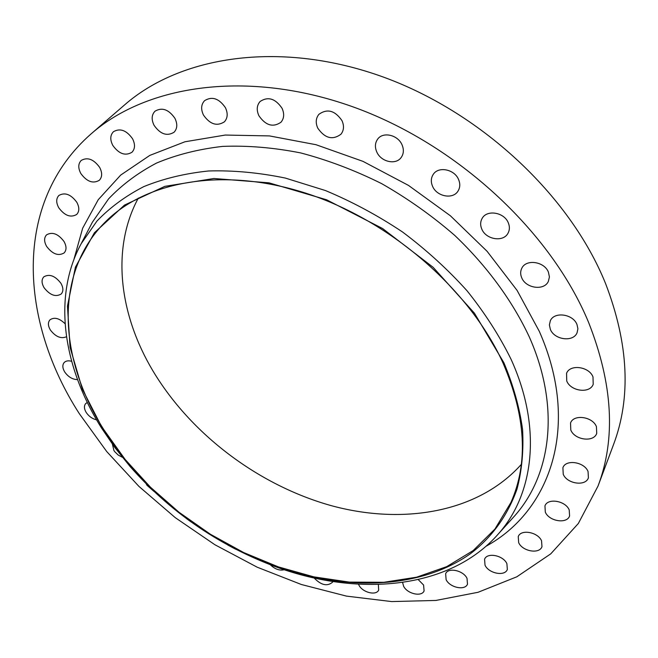<?xml version="1.0" encoding="UTF-8"?>
<svg xmlns="http://www.w3.org/2000/svg" width="658" height="658" viewBox="0 0 658 658"><rect width="100%" height="100%" fill="white"/><g stroke="black" fill="none" stroke-linecap="round" stroke-linejoin="round"><path stroke-width="0.99" d="M80.827 173.506C86.848 181.69 93.008 183.952 99.317 180.292C102.303 177.076 102.418 172.783 99.654 167.403C93.699 159.211 87.555 156.884 81.222 160.429C78.113 163.694 77.981 168.045 80.827 173.506M58.776 207.805C64.723 215.717 70.694 217.938 76.698 214.45C79.47 211.432 79.503 207.369 76.797 202.269C70.908 194.349 64.945 192.078 58.907 195.451C56.037 198.519 55.996 202.639 58.776 207.805M46.652 246.454C52.55 254.136 58.373 256.291 64.139 252.927C66.664 250.089 66.623 246.273 64.015 241.486C58.167 233.796 52.344 231.583 46.562 234.857C43.938 237.735 43.971 241.601 46.652 246.454M44.061 287.694C49.934 295.195 55.659 297.293 61.219 293.986C63.513 291.321 63.415 287.752 60.923 283.294C55.091 275.776 49.375 273.638 43.79 276.862C41.413 279.568 41.503 283.179 44.061 287.694M65.093 323.744C59.294 318.168 54.244 316.876 49.934 319.87C47.795 322.42 47.935 325.784 50.345 329.971C55.585 336.773 60.972 339.034 66.499 336.756M71.64 361.3C68.383 360.411 65.899 360.814 64.18 362.525C62.255 364.927 62.42 368.069 64.69 371.943C68.218 376.935 72.503 379.493 77.537 379.617M87.3 402.441L85.614 403.658C83.879 405.928 84.076 408.865 86.19 412.451C88.846 416.366 92.317 418.833 96.594 419.845M112.403 444.175L113.924 450.516L114.796 451.758L118.243 455.073L122.396 457.302M146.199 483.852L146.964 485.275L153.964 491.403M186.379 518.512L191.091 521.95M227.833 545.054L235.696 549.233M270.306 564.729C274.863 569.17 279.543 570.84 284.346 569.738M314.129 577.987C321.153 585.242 327.306 586.64 332.57 582.174L332.866 581.524M358.495 584.214L359.013 585.291C362.681 592.537 376.17 595.893 378.671 590.111L378.358 584.493M402.589 582.453L403.625 586.27C407.294 593.829 421.622 597.135 424.089 590.933L423.587 585.028L418.225 579.583M446.124 579.69C449.792 587.594 465.025 590.843 467.493 584.164L467.015 578.341C463.38 570.396 448.131 567.147 445.647 573.718L446.124 579.69M485.02 565.189C488.705 573.496 504.859 576.647 507.343 569.466L506.89 563.659C503.255 555.311 487.085 552.152 484.576 559.226L485.02 565.189M518.66 542.628C522.37 551.363 539.437 554.398 541.97 546.675L541.55 540.802C537.899 532.018 520.815 528.991 518.257 536.574L518.66 542.628M545.317 512.138C549.06 521.333 566.966 524.22 569.589 515.946L569.203 509.917C565.518 500.672 547.612 497.785 544.947 505.903L545.317 512.138M563.232 474.254C567.015 483.893 585.62 486.624 588.4 477.831L588.055 471.523C584.329 461.826 565.732 459.095 562.903 467.715L563.232 474.254M570.79 430.003C574.64 440.054 593.705 442.645 596.724 433.4L596.428 426.655C592.652 416.555 573.611 413.948 570.535 422.995L570.79 430.003M566.735 380.966C570.65 391.354 589.872 393.871 593.212 384.297L592.998 376.935C589.157 366.498 569.976 363.964 566.563 373.308L566.735 380.966M550.343 329.321C554.34 339.923 573.332 342.44 577.082 332.734L577.905 328.761L576.992 324.55C573.085 313.907 554.151 311.349 550.31 320.816L549.389 324.945L550.343 329.321M521.695 277.709C525.758 288.36 544.125 291 548.353 281.402L549.422 276.952L548.435 272.198C544.462 261.514 526.178 258.816 521.852 268.151C520.33 271.129 520.272 274.312 521.695 277.709M481.788 229.066C485.917 239.594 503.288 242.448 508.001 233.245C509.736 230.061 509.843 226.599 508.313 222.856C504.283 212.312 487.002 209.384 482.199 218.308C480.299 221.606 480.159 225.192 481.788 229.066M432.569 186.304C436.739 196.561 452.885 199.687 457.993 191.116C460.148 187.637 460.345 183.779 458.577 179.519C454.514 169.262 438.458 166.046 433.277 174.345C430.941 177.923 430.702 181.912 432.569 186.304M376.804 152.023C380.99 161.884 395.836 165.273 401.174 157.492C403.757 153.808 404.037 149.58 402.03 144.809C397.942 134.956 383.195 131.468 377.774 138.986C375.002 142.77 374.682 147.121 376.804 152.023M317.773 128.145C324.896 138.353 332.635 140.368 340.976 134.207C343.92 130.407 344.266 125.9 342.012 120.694C335.004 110.503 327.314 108.381 318.924 114.303C315.791 118.193 315.404 122.807 317.773 128.145M258.915 115.759C265.684 125.497 273.037 127.668 280.958 122.256C284.141 118.456 284.511 113.793 282.043 108.266C275.381 98.544 268.077 96.274 260.124 101.472C256.752 105.346 256.349 110.108 258.915 115.759M203.462 115.043C209.951 124.329 216.934 126.591 224.411 121.812C227.709 118.095 228.046 113.39 225.423 107.69C219.032 98.412 212.082 96.068 204.58 100.666C201.101 104.449 200.731 109.244 203.462 115.043M112.789 145.393C118.917 153.906 125.308 156.193 131.962 152.269C135.129 148.873 135.326 144.373 132.562 138.78C126.501 130.276 120.134 127.915 113.456 131.699C110.149 135.153 109.927 139.718 112.789 145.393M154.087 125.349C160.363 134.224 167.025 136.519 174.074 132.225C177.364 128.655 177.644 124.008 174.913 118.3C168.711 109.434 162.082 107.065 155.008 111.194C151.562 114.821 151.258 119.542 154.087 125.349M521.284 464.433C477.782 512.977 402.054 525.298 330.16 505.344C258.059 484.905 190.886 434.19 152.919 370.882C119.46 314.878 110.832 248.954 138.303 198.099M502.975 362.92C525.841 416.169 528.497 462.681 510.945 502.457L494.931 529.065L473.184 550.557L446.724 566.637L416.596 577.198L383.787 582.297L349.242 582.1L313.85 576.86L278.408 566.9L243.674 552.555L210.33 534.214L179.05 512.286L150.46 487.216L125.16 459.473L103.775 429.584C58.809 358.98 53.043 272.84 106.259 221.022C147.721 180.226 226.319 166.458 309.573 194.414C392.703 222.346 470.289 290.746 502.975 362.92M103.166 429.69L82.332 389.108L70.069 347.358L67.461 306.093L75.399 267.189L94.407 232.768L124.494 205.082L164.878 186.346L213.924 178.499L268.974 182.834L326.557 199.769L382.635 228.556L433.129 267.304L474.434 313.183L503.905 362.764C513.372 385.506 519.59 407.763 522.575 429.534C523.735 450.738 521.876 470.593 517.007 489.091C507.483 515.782 491.945 537.323 470.404 553.723C418.998 590.062 342.283 591.287 271.252 564.885C216.564 543.903 169.863 511.422 131.156 467.46L116.326 448.97L103.166 429.69M101.48 427.947C63.538 367.781 52.048 297.136 81.214 243.641L96.965 221.047C110.009 207.451 125.629 195.969 143.831 186.601C163.406 178.631 184.997 173.424 208.619 170.973C233.162 170.241 258.726 172.602 285.317 178.063L325.406 190.532C352.112 201.677 377.832 215.495 402.556 232.003C426.318 249.834 447.843 269.451 467.114 290.861C484.806 312.969 499.414 335.703 510.953 359.062C542.373 427.873 533.918 493.878 498.46 533.811C449.365 590.168 356.175 597.415 272.626 565.609C216.951 544.248 169.402 511.184 129.996 466.415L114.895 447.588L101.48 427.947M79.33 413.685C19.872 321.515 11.959 202.968 91.314 133.697C146.973 84.907 247.523 69.419 352.038 106.522C456.413 143.576 551.05 231.451 588.622 322.469C612.853 384.075 615.987 438.615 598.015 486.081L578.341 523.48L550.746 553.855L516.81 576.811L478.053 592.29L435.909 600.441L391.666 601.577L346.478 596.115L301.364 584.501L257.245 567.221L214.952 544.775L175.267 517.657L138.937 486.402L106.711 451.536L79.33 413.685M91.314 133.697L124.576 104.918C179.93 56.456 278.054 40.393 378.901 75.481C479.608 110.536 570.132 195.163 605.722 283.943C628.67 344.06 631.236 397.703 613.42 444.874L598.015 486.081M498.46 533.811L514.671 515.864C551.215 474.731 560.558 407.039 529.197 336.707C512.426 300.903 487.019 266.112 454.711 235.383C432.076 215.766 407.721 198.519 381.665 183.64C355.007 170.364 328.029 160.124 300.731 152.936C273.67 147.581 247.63 145.402 222.618 146.397C198.543 149.144 176.508 154.704 156.522 163.069C137.917 172.865 121.936 184.799 108.578 198.872L92.391 222.198L90.047 226.706M73.885 259.54L82.653 228.227L98.248 199.703L120.71 175.069L149.794 155.411L184.939 141.774L225.266 135.054L269.484 135.918L316.013 144.711L362.994 161.366L408.454 185.383L450.426 215.808L487.126 251.34L517.089 290.408L539.28 331.303C580.907 425.323 550.68 510.945 486.098 546.214M81.214 243.641L90.039 226.714M271.252 564.885L272.626 565.609M131.156 467.46L129.996 466.415"/></g></svg>

